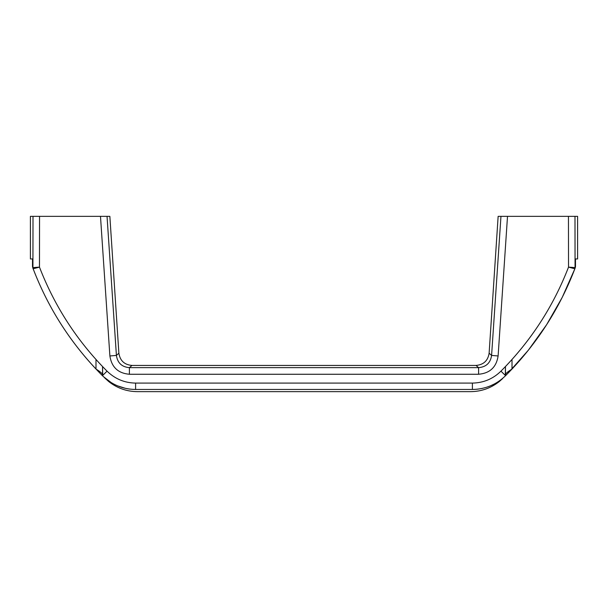 <?xml version="1.0" encoding="UTF-8"?>
<svg xmlns="http://www.w3.org/2000/svg" width="608" height="608" viewBox="0 0 608 608"><rect width="100%" height="100%" fill="white"/><g stroke="black" fill="none" stroke-linecap="round" stroke-linejoin="round"><path stroke-width="0.91" d="M505.301 375.417L505.453 374.437C505.453 373.358 505.453 373.358 505.453 374.437C505.978 373.244 508.159 371.45 512.012 369.048C508.159 371.45 505.978 373.244 505.453 374.437L505.453 366.556L505.301 375.417M507.574 373.662L528.322 350.238L546.645 324.672L562.24 297.365L574.872 268.751C559.299 309.267 536.203 344.903 505.59 375.66L512.012 369.048L505.567 375.691M102.699 375.417L102.547 374.437C102.547 373.358 102.547 373.358 102.547 374.437C102.022 373.244 99.841 371.45 95.988 369.048C99.841 371.45 102.022 373.244 102.547 374.437L102.547 366.556L102.699 375.417L104.31 373.859M575.274 267.687L575.495 266.486L575.274 267.687C560.865 305.642 539.775 339.431 512.012 369.048C539.775 339.431 560.865 305.642 575.274 267.687M574.872 268.751L575.495 266.486L575.495 258.947L577.6 258.947L577.6 216.349L574.993 216.349L575.062 267.604L574.849 268.774L568.526 267.125L575.077 267.588M33.151 268.774L32.938 267.604L39.474 267.125L33.151 268.774L32.505 266.486L32.505 258.947L30.4 258.947L30.4 216.349L109.858 216.349L118.879 353.195C120.042 360.696 124.412 364.777 131.997 365.438L129.405 367.642L478.595 367.642C486.157 366.996 490.489 362.923 491.591 355.414L500.962 216.349L574.993 216.349M33.128 268.751C48.701 309.267 71.797 344.903 102.41 375.66C71.797 344.903 48.701 309.267 33.128 268.751L32.726 267.687C47.135 305.642 68.225 339.431 95.988 369.048C68.225 339.431 47.135 305.642 32.726 267.687M39.543 216.349L39.474 267.125C54.72 306.531 77.239 341.202 107.046 371.154L105.024 373.16M135.599 383.093L135.599 389.462C122.763 389.295 111.697 384.689 102.41 375.66L107.046 371.154C115.034 378.928 124.549 382.911 135.599 383.093L472.401 383.093C483.535 382.873 493.05 378.898 500.954 371.154L505.59 375.66L506.16 375.09M109.888 355.969L116.409 355.414C117.526 362.938 121.858 367.012 129.405 367.642L129.405 374.262C118.127 373.289 111.621 367.194 109.888 355.969L100.487 216.349M507.513 216.349L498.112 355.969C496.409 367.164 489.904 373.266 478.595 374.262L478.595 367.642L476.003 365.438C483.588 364.777 487.958 360.696 489.121 353.195L498.142 216.349L500.962 216.349M498.112 355.969L491.591 355.414L489.121 353.195M472.401 383.093L472.401 389.462C469.961 392.373 469.961 392.373 472.401 389.462C469.961 392.373 469.961 392.373 472.401 389.462L476.915 389.249M30.4 258.947L32.505 258.947M577.6 258.947L575.495 258.947M135.599 389.462C138.039 392.373 138.039 392.373 135.599 389.462L472.401 389.462C485.336 389.249 496.402 384.651 505.59 375.66C501.539 379.666 501.539 379.666 505.59 375.66M32.923 267.588L33.007 216.349M103.307 376.542L111.241 382.614M117.633 385.875L125.506 388.368M126.646 388.611L129.808 389.112M477.493 389.196L482.494 388.368M490.367 385.875L494.372 383.975M494.608 383.846L496.303 382.888M498.575 381.444L501 379.696M107.038 216.349L116.409 355.414L118.879 353.195M478.595 374.262L129.405 374.262M500.954 371.154C530.761 341.202 553.28 306.531 568.526 267.125L568.457 216.349M95.988 359.488L95.988 369.048L95.988 359.488M512.012 369.048L512.012 359.488L512.012 369.048M131.997 365.438L476.003 365.438M502.535 378.67L499.282 381.55C490.816 388.193 481.24 391.56 470.562 391.651L137.438 391.651C126.76 391.56 117.184 388.193 108.718 381.55L104.69 377.918"/></g></svg>
